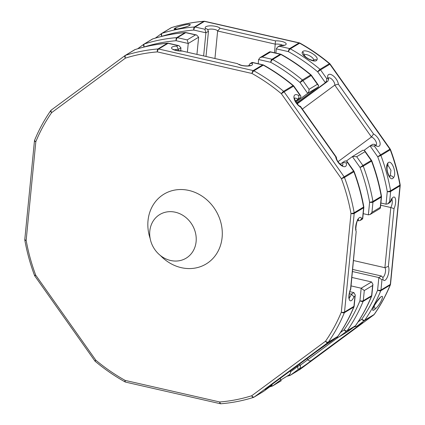 <?xml version="1.0" encoding="UTF-8"?>
<svg xmlns="http://www.w3.org/2000/svg" width="425" height="425" viewBox="0 0 425 425"><rect width="100%" height="100%" fill="white"/><g stroke="black" fill="none" stroke-linecap="round" stroke-linejoin="round"><path stroke-width="0.64" d="M170.59 260.488A25.489 22.413 58.9 0 1 149.802 231.072A25.489 22.413 58.9 0 1 159.789 214.529A25.489 22.413 58.9 0 1 175.323 212.224A25.489 22.413 58.9 0 1 196.111 241.639A25.489 22.413 58.9 0 1 186.123 258.182A25.489 22.413 58.9 0 1 170.59 260.488M150.147 238.483A40.784 35.859 58.9 0 1 148.022 220.602A40.784 35.859 58.9 0 1 188.854 190.437A40.784 35.859 58.9 0 1 222.11 237.501A40.784 35.859 58.9 0 1 181.284 267.665A40.784 35.859 58.9 0 1 160.438 255.542M374.696 305.007L378.537 299.381M380.348 297.346C385.735 292.724 379.998 305.559 374.749 309.358C369.453 314.043 375.594 301.495 380.348 297.346A2.55 1.966 -130.6 0 1 379.913 297.962L380.168 297.67M389.81 176.274L390.267 175.86L390.963 170.244L388.137 165.538M387.754 163.2C391.287 158.116 397.423 173.464 393.396 177.772C389.969 182.846 384.269 167.402 387.754 163.2A2.55 2.125 -142.8 0 1 387.584 165.282L387.271 165.421M313.443 60.743C315.345 58.395 306.473 52.992 304.045 54.905L303.663 55.261M302.457 51.924C304.518 47.876 319.775 56.238 316.859 60.026C314.861 63.989 299.806 55.218 302.457 51.924A2.55 2.316 -147.4 0 1 303.822 54.899M174.42 28.709C176.253 26.584 192.541 22.552 189.97 25.096C188.126 27.104 171.673 30.653 174.42 28.709A2.55 2.438 -132.2 0 1 176.518 29.07M349.366 293.702L351.337 294.148L353.94 296.772A7.645 2.778 -77.2 0 1 351.379 300.592A7.645 2.778 -77.2 0 1 348.925 297.691A7.645 2.778 -77.2 0 1 350.54 289.207L350.715 289.372C348.707 292.682 349.153 299.37 349.408 298.265L348.638 297.792M248.742 65.817L249.98 63.692L251.855 63.267A7.645 2.353 -174.4 0 1 251.844 65.195A7.645 2.353 -174.4 0 1 244.465 65.933A7.645 2.353 -174.4 0 1 237.644 63.686L182.245 51.048A7.645 2.353 -174.4 0 1 172.029 48.822A7.645 2.353 -174.4 0 1 176.837 46.155L178.394 49.412A5.1 1.567 5.6 0 0 174.489 49.863M294.498 98.35L294.711 98.106C293.431 97.081 297.373 106.022 300.305 106.277L300.539 107.026A7.645 3.628 -126.5 0 1 294.01 98.037A7.645 3.628 -126.5 0 1 298.717 95.556L298.871 97.633L297.856 99.285A5.1 2.417 53.5 0 0 294.684 98.239M298.717 95.556L299.721 94.95L300.693 95.8L300.964 96.369L300.422 97.739L295.561 101.331M340.266 164.199L342.693 162.414L346.338 162.95A7.645 3.628 -126.5 0 1 345.483 166.43A7.645 3.628 -126.5 0 1 339.734 164.172A7.645 3.628 -126.5 0 1 335.707 156.793L336.419 157.468C336.674 162.711 343.565 166.51 342.598 165.49L342.364 165.58M307.015 358.562L307.859 359.757C308.97 360.937 310.107 361.197 311.275 360.538A7.645 0.298 -35.2 0 1 306.143 364.443A7.645 0.298 -35.2 0 1 299.747 368.772A7.645 0.298 -35.2 0 1 299.232 368.842L299.397 368.714M353.542 260.546L384.896 267.702L388.37 266.385A7.645 2.778 -77.2 0 1 388.423 273.859A7.645 2.778 -77.2 0 1 385.05 280.277A7.645 2.778 -77.2 0 1 382.962 279.262L382.973 277.637L381.411 276.006L352.67 269.45M338.04 161.654L371.439 136.977L373.538 133.971A7.645 3.628 -126.5 0 1 379.233 140.346A7.645 3.628 -126.5 0 1 379.158 146.115A7.645 3.628 -126.5 0 1 375.365 145.435L374.542 144.357L372.767 144.272M297.574 102.239A140.388 123.452 58.9 0 1 298.191 102.765L325.364 82.689L326.517 80.957L326.74 78.652L327.744 78.046A7.645 3.628 -126.5 0 1 332.095 75.06A7.645 3.628 -126.5 0 1 338.369 84.203L334.788 85.112L302.361 109.071M297.234 103.822L327.93 81.143L328.536 79.294M328.61 79.693L327.744 78.046M274.523 52.769L275.474 40.864A7.645 2.353 -174.4 0 1 283.964 42.107A7.645 2.353 -174.4 0 1 285.52 44.88A7.645 2.353 -174.4 0 1 280.882 45.757L279.65 45.794L277.652 46.994L276.287 48.87L275.873 53.077M295.949 102.032L307.7 93.351L308.848 91.614L309.071 89.308L317.385 84.293L311.185 75.517L300.023 82.493A180.97 159.131 -121.1 0 0 270.704 62.289L258.618 59.532L258.209 63.734M296.576 102.978L318.091 87.077L318.633 85.712L317.385 84.293M203.649 55.787L205.902 32.815L204.861 29.251L205.865 28.645L207.32 29.139L208.468 31.269L206.013 56.323M176.837 46.155L177.841 45.549L168.072 43.323L158.653 49.002L253.215 70.571A2.55 0.887 -77.5 0 0 251.993 73.477A2.55 0.659 -60.8 0 1 253.868 70.826A183.515 161.373 58.9 0 1 283.603 91.311A2.55 0.441 -50.1 0 0 281.339 93.697A181.124 159.269 -121.1 0 0 251.993 73.477L157.351 51.893A181.124 159.269 -121.1 0 0 125.412 58.129L51.653 112.625A181.124 159.269 -121.1 0 0 35.833 141.668L26.159 240.322A181.124 159.269 -121.1 0 0 35.716 275.156L95.8 360.177A181.124 159.269 -121.1 0 0 125.141 380.396L219.783 401.986A181.124 159.269 -121.1 0 0 251.722 395.744L325.481 341.254A181.124 159.269 -121.1 0 0 341.307 312.205L350.976 213.557A181.124 159.269 -121.1 0 0 341.418 178.718L281.339 93.697L284.102 91.853L344.128 176.805L353.542 171.121L347.342 162.345L346.338 162.95M289.526 371.487L290.201 370.983M187.393 52.073L188.232 43.477L187.197 39.907L195.511 34.893L185.736 32.661L177.422 37.676L187.197 39.907M346.577 160.868L352.538 156.474L356.692 156.703L362.897 165.479L371.487 160.326L364.586 150.562L362.923 150.211L352.538 156.474M363.226 213.669L368.369 214.843L370.17 214.466L371.96 212.33L380.274 207.315L381.273 197.131L372.959 202.146L371.96 212.33M351.055 285.903L361.176 288.214L371.572 281.945L351.884 277.451M177.841 45.549L178.936 45.656L180.96 47.866L180.657 50.936M349.238 297.686A5.1 1.854 102.8 0 0 349.302 297.649A5.1 1.854 102.8 0 0 351.337 294.148L353.903 292.602L349.833 291.672M364.246 150.211L370.207 145.817L374.361 146.041L380.566 154.822L377.724 156.782L370.047 145.924M380.89 203.012L386.038 204.186L387.839 203.809L389.629 201.673L390.633 201.067A7.645 2.778 -77.2 0 1 395.192 198.045A7.645 2.778 -77.2 0 1 394.033 208.638L390.798 207.517L380.678 205.211M352.463 271.538L378.845 277.552L381.411 276.006M195.511 34.893L196.605 34.993L198.629 37.209L196.956 54.257M296.974 103.503L298.191 102.765M350.721 289.356L356.203 231.46A7.645 2.778 -77.2 0 1 357.106 221.021A7.645 2.778 -77.2 0 1 361.606 218.577L362.61 217.977L363.609 207.788L354.19 213.472L344.526 312.035L353.94 306.356L354.939 296.172L353.94 296.772M51.34 110.017L125.035 55.569A2.55 1.169 -126.4 0 0 124.993 55.601L51.292 110.048A2.55 1.248 -126.5 0 1 51.34 110.017M328.668 343.161L337.285 336.929L327.872 342.608L254.177 397.056A2.55 1.248 -126.5 0 1 251.722 395.744A2.55 1.185 -107.5 0 0 253.47 397.407L253.47 397.407A2.55 2.55 0 0 0 254.023 397.157A2.55 2.242 -121.1 0 0 254.177 397.056L263.59 391.372L270.204 386.352A7.645 0.298 -35.2 0 1 266.077 389.087A7.645 0.298 -35.2 0 1 266.645 388.275A7.645 0.298 -35.2 0 1 273.445 383.361L316.62 351.464A7.645 0.298 -35.2 0 1 324.36 345.732A7.645 0.298 -35.2 0 1 328.668 343.161L337.333 336.897A2.55 1.211 53.5 0 0 337.402 336.834M297.022 365.946L297.521 366.658L300.087 365.112L299.423 364.172M357.568 220.564L358.53 220.782A5.1 1.854 102.8 0 0 358.121 219.667M295.433 101.076L300.422 97.739M205.865 28.645A7.645 2.353 -174.4 0 1 210.115 25.851A7.645 2.353 -174.4 0 1 220.076 28.225L217.632 30.998L214.949 58.363M178.261 50.756L178.394 49.412L180.96 47.866M280.388 378.234L280.558 380.104L272.946 385.73A2.55 1.211 -126.5 0 1 271.591 385.448M290.248 371.046C290.955 372.428 290.493 373.777 288.873 375.089L280.558 380.104M281.345 380.651A2.55 1.211 -126.5 0 1 281.302 380.683L281.26 380.715A2.55 2.242 58.9 0 1 281.106 380.816A2.55 2.55 0 0 0 281.302 380.683L281.302 380.683A2.55 1.211 -126.5 0 1 281.26 380.715L272.946 385.73A2.55 2.242 58.9 0 1 272.792 385.836A2.55 2.242 58.9 0 1 272.361 386.027A2.55 1.185 -107.5 0 1 272.239 386.081L272.239 386.081A2.55 1.185 -107.5 0 1 271.283 385.693M336.292 337.668L338.783 337.067L347.273 331.946L354.955 326.267A2.55 1.211 53.5 0 0 354.997 326.241L354.997 326.241A2.55 1.211 53.5 0 0 355.072 326.177M338.783 337.067L347.337 331.898M340.43 332.568L344.133 329.832A2.55 1.132 34.8 0 0 347.098 330.815L355.412 325.8A2.55 1.132 34.8 0 0 355.576 325.646C361.941 316.498 367.301 306.664 371.652 296.145A2.55 2.55 0 0 0 371.832 295.418L372.922 284.309L371.572 281.945M364.294 290.53L363.295 300.714L371.609 295.699L372.608 285.51L364.294 290.53L361.176 288.214L359.943 300.81A180.97 159.131 -121.1 0 1 344.133 329.832A2.55 1.211 53.5 0 0 346.641 331.288L339.022 336.913M372.608 285.51L372.922 284.309M370.17 214.466L380.072 208.494L380.274 207.315M368.369 214.843L369.607 202.247A180.97 159.131 -121.1 0 0 360.055 167.439L363.242 166.133A183.515 161.373 58.9 0 1 372.932 201.429L381.246 196.414A183.515 161.373 -121.1 0 0 371.556 161.117L371.795 160.905A2.55 2.55 0 0 0 371.487 160.326M352.378 156.581L360.055 167.439L362.897 165.479A2.55 2.242 -121.1 0 1 363.242 166.133L371.556 161.117A2.55 2.242 -121.1 0 0 371.211 160.464L365.006 151.683L364.586 150.562M270.523 52.004L262.209 57.019L271.984 59.25L280.298 54.23L269.641 51.829L259.983 57.657L258.618 59.532M262.209 57.019L259.983 57.657M281.302 54.421C291.747 60.254 301.649 67.081 311.01 74.89A2.55 0.441 129.9 0 0 310.686 74.975A183.515 161.373 -121.1 0 0 280.952 54.485A2.55 2.242 -121.1 0 0 280.298 54.23A2.55 0.924 102.8 0 1 280.627 54.161A2.55 2.55 0 0 1 281.302 54.421A2.55 0.659 119.2 0 0 280.952 54.485L272.638 59.5A2.55 0.659 119.2 0 0 270.704 62.289A2.55 0.924 102.8 0 1 271.984 59.25A2.55 2.242 -121.1 0 1 272.638 59.5A183.515 161.373 58.9 0 1 302.372 79.99A2.55 0.441 129.9 0 0 300.023 82.493L307.7 93.351L318.091 87.077M318.362 85.143L311.461 75.379L311.185 75.517A2.55 2.242 -121.1 0 0 310.686 74.975L302.372 79.99A2.55 2.242 -121.1 0 1 302.871 80.532L309.071 89.308M152.958 38.856A2.55 1.185 72.5 0 0 152.825 38.882L152.825 38.882A2.55 1.185 72.5 0 0 152.702 38.935L144.388 43.95A2.55 1.185 72.5 0 0 144.234 46.957L144.155 47.016M198.629 37.209L188.232 43.477L176.147 40.72A2.55 0.924 102.8 0 1 177.422 37.676A2.55 2.242 -121.1 0 0 176.747 37.628A183.515 161.373 58.9 0 0 144.388 43.95A2.55 2.242 -121.1 0 0 143.958 44.147A2.55 2.242 -121.1 0 0 143.804 44.248A2.55 1.211 53.5 0 0 143.762 44.28L143.762 44.28A2.55 1.211 53.5 0 0 144.234 46.957A180.97 159.131 -121.1 0 1 176.147 40.72A2.55 1.11 85.3 0 1 176.747 37.628L185.061 32.613A183.515 161.373 -121.1 0 0 152.702 38.935A2.55 2.242 -121.1 0 0 152.272 39.127A2.55 2.55 0 0 1 152.825 38.882C163.322 35.572 174.144 33.458 185.289 32.534A2.55 1.11 85.3 0 0 185.061 32.613A2.55 2.242 -121.1 0 1 185.736 32.661A2.55 0.924 102.8 0 1 186.07 32.592A2.55 2.55 0 0 0 185.289 32.534M328.302 343.14L316.705 351.406M280.882 45.757L277.652 46.994M208.468 31.269L205.902 32.815L193.816 30.058A2.55 1.11 -94.7 0 1 194.416 26.972L203.772 21.324A2.55 1.11 -94.7 0 1 204 21.25C192.854 22.169 182.028 24.289 171.53 27.593L171.53 27.593A2.55 1.185 -107.5 0 1 171.663 27.572M279.878 46.362L289.648 48.588L299.003 42.946L204.446 21.378A2.55 2.242 58.9 0 0 203.772 21.324A183.515 161.373 -121.1 0 0 171.408 27.652L162.053 33.293A2.55 2.242 58.9 0 0 161.627 33.485A2.55 2.242 58.9 0 0 161.473 33.591A2.55 1.211 53.5 0 0 161.431 33.617A2.55 1.211 53.5 0 0 161.904 36.295A2.55 1.185 -107.5 0 1 162.053 33.293A183.515 161.373 58.9 0 1 194.416 26.972A2.55 2.242 58.9 0 1 195.091 27.019L204.861 29.251M170.829 27.944A2.55 2.242 58.9 0 1 170.983 27.843L161.627 33.485A2.55 2.55 0 0 0 161.431 33.617L155.353 38.107L161.388 33.655M161.824 36.359L161.904 36.295A180.97 159.131 -121.1 0 1 193.816 30.058A2.55 0.924 -77.2 0 1 195.091 27.019L204.446 21.378A2.55 0.924 102.8 0 1 204.776 21.303L299.333 42.872A2.55 2.55 0 0 1 300.007 43.132A2.55 0.659 119.2 0 0 299.657 43.201L290.307 48.843A2.55 0.659 119.2 0 0 288.373 51.627L276.287 48.87M327.93 81.143L325.364 82.689L317.693 71.83A180.97 159.131 -121.1 0 0 288.373 51.627A2.55 0.924 102.8 0 1 289.648 48.588A2.55 2.242 58.9 0 1 290.307 48.843A183.515 161.373 58.9 0 1 320.036 69.328A2.55 0.441 129.9 0 0 317.693 71.83L320.535 69.87L326.74 78.652M171.408 27.652A2.55 1.185 -107.5 0 1 171.53 27.593A2.55 2.55 0 0 0 170.983 27.843A2.55 2.242 58.9 0 1 171.408 27.652M387.839 203.809L390.017 202.491L390.633 201.067M300.007 43.132C310.457 48.971 320.36 55.792 329.72 63.607A2.55 0.441 129.9 0 0 329.391 63.686A183.515 161.373 -121.1 0 0 299.657 43.201A2.55 2.242 58.9 0 0 299.003 42.946A2.55 0.924 102.8 0 1 299.333 42.872M390.198 149.042L389.922 149.18L329.89 64.228L330.167 64.09L390.198 149.042A2.55 2.55 0 0 1 390.501 149.616L380.912 155.476L377.724 156.782A180.97 159.131 -121.1 0 1 387.276 191.585A2.55 0.786 5.6 0 0 390.628 191.489L389.629 201.673M382.962 279.262L381.963 279.868L378.845 277.552L377.607 290.153A180.97 159.131 -121.1 0 1 361.797 319.175A2.55 1.211 53.5 0 0 364.31 320.625L357.696 325.651A7.645 0.298 -35.2 0 1 362.44 322.756A7.645 0.298 -35.2 0 1 354.455 328.642L311.275 360.538M353.961 327.006L356.453 326.405L357.696 325.651M381.963 279.868L380.965 290.052L390.32 284.41A2.55 2.242 58.9 0 1 390.15 285.085A2.55 1.02 -157.5 0 0 390.357 284.856C386.006 295.38 380.646 305.214 374.282 314.362A2.55 1.132 -145.2 0 1 374.117 314.511A183.515 161.373 -121.1 0 0 390.15 285.085L380.8 290.727A183.515 161.373 58.9 0 1 364.767 320.158A2.55 1.132 -145.2 0 1 361.797 319.175L358.094 321.911M373.782 314.888A2.55 1.211 -126.5 0 1 373.708 314.952L373.708 314.952A2.55 1.211 -126.5 0 1 373.66 314.983L364.31 320.625A2.55 2.242 58.9 0 0 364.767 320.158L374.117 314.511A2.55 2.242 58.9 0 1 373.66 314.983L299.965 369.431A2.55 1.211 -126.5 0 0 300.007 369.399L300.007 369.399A2.55 1.211 -126.5 0 0 300.05 369.368M290.567 371.801L297.521 366.658L298.228 369.447L299.232 368.842C300.517 367.806 300.804 366.562 300.087 365.112M298.228 369.447L290.61 375.073A2.55 1.211 -126.5 0 1 289.26 374.792M287.38 376.194L289.908 375.424A2.55 2.55 0 0 0 290.461 375.174A2.55 2.242 -121.1 0 1 290.031 375.365A2.55 1.185 -107.5 0 1 289.908 375.424L289.908 375.424A2.55 1.185 -107.5 0 1 288.952 375.036M345.105 160.969L346.917 161.218L347.342 162.345M353.823 170.983L353.542 171.121A2.55 2.242 -121.1 0 1 353.892 171.78L344.473 177.459L341.418 178.718L344.128 176.805A2.55 2.242 -121.1 0 1 344.473 177.459A183.515 161.373 58.9 0 1 354.163 212.755L363.577 207.071A183.515 161.373 -121.1 0 0 353.892 171.78L354.126 171.562A2.55 2.55 0 0 0 353.823 170.983L346.917 161.218M361.606 218.577L360.219 220.469L358.53 220.782M362.61 217.977L362.403 219.151L360.219 220.469M299.721 94.95L293.516 86.174L293.792 86.036A2.55 2.55 0 0 0 293.346 85.552C283.985 77.738 274.077 70.917 263.633 65.078A2.55 2.55 0 0 0 262.958 64.818A2.55 0.924 102.8 0 0 262.629 64.892L252.854 62.661L251.855 63.267M249.98 63.692L251.977 62.486L252.854 62.661M263.633 65.078A2.55 0.659 -60.8 0 0 263.282 65.147A183.515 161.373 -121.1 0 1 293.016 85.632A2.55 2.242 -121.1 0 1 293.516 86.174L284.102 91.853A2.55 2.242 -121.1 0 0 283.603 91.311L293.016 85.632A2.55 0.441 -50.1 0 1 293.346 85.552M353.903 292.602L355.252 294.971L354.939 296.172M337.907 336.303A2.55 1.132 -145.2 0 1 337.742 336.457A183.515 161.373 -121.1 0 0 353.775 307.031L344.362 312.71A183.515 161.373 58.9 0 1 328.328 342.136A2.55 1.132 -145.2 0 1 325.481 341.254A2.55 1.169 -126.4 0 0 327.872 342.608A2.55 2.242 -121.1 0 0 328.328 342.136L337.742 336.457A2.55 2.242 -121.1 0 1 337.285 336.929A2.55 1.211 53.5 0 0 337.333 336.897A2.55 2.55 0 0 0 337.907 336.303C344.271 327.16 349.632 317.326 353.983 306.802A2.55 1.02 -157.5 0 1 353.775 307.031A2.55 2.242 -121.1 0 0 353.94 306.356A2.55 0.786 -174.4 0 0 354.163 306.08L355.252 294.971M178.936 45.656L168.401 43.249A2.55 0.924 -77.2 0 0 168.072 43.323A2.55 2.242 -121.1 0 0 167.392 43.27A183.515 161.373 -121.1 0 0 135.033 49.597L125.619 55.277A2.55 2.242 -121.1 0 0 125.189 55.468A2.55 2.55 0 0 0 124.993 55.601A2.55 1.169 -126.4 0 0 125.412 58.129A2.55 1.185 -107.5 0 1 125.619 55.277A183.515 161.373 58.9 0 1 157.978 48.955A2.55 2.242 -121.1 0 1 158.653 49.002A2.55 0.967 -76.8 0 0 157.351 51.893A2.55 1.11 -94.7 0 1 157.978 48.955L167.392 43.27A2.55 1.11 -94.7 0 1 167.625 43.196C156.474 44.115 145.653 46.229 135.155 49.539L135.155 49.539A2.55 2.55 0 0 0 134.603 49.789A2.55 2.242 -121.1 0 1 135.033 49.597A2.55 1.185 -107.5 0 1 135.155 49.539M272.754 383.839L271.203 385.746M263.675 391.308A2.55 1.211 -126.5 0 1 263.633 391.345L263.633 391.345A2.55 1.211 -126.5 0 1 263.59 391.372A2.55 2.242 -121.1 0 1 263.436 391.478A2.55 2.55 0 0 0 263.633 391.345L271.331 385.661M263.436 391.478L254.023 397.157A2.55 2.242 -121.1 0 1 253.592 397.348A2.55 1.185 -107.5 0 1 253.47 397.407C242.972 400.711 232.151 402.831 221 403.75L221 403.75A2.55 1.11 -94.7 0 1 219.783 401.986A2.55 0.887 -77.5 0 0 220.24 403.697A2.55 2.55 0 0 0 221 403.75M50.718 110.638A2.55 1.132 -145.2 0 0 51.653 112.625A2.55 1.248 -126.5 0 1 51.292 110.048A2.55 2.55 0 0 0 50.718 110.638C44.354 119.786 38.994 129.62 34.643 140.144A2.55 2.55 0 0 0 34.462 140.85L24.799 239.45A2.55 2.55 0 0 0 24.825 240.13C26.961 252.094 30.186 263.845 34.499 275.384A2.55 2.55 0 0 0 34.792 275.942L35.716 275.156L34.499 275.384M125.651 382.123A2.55 2.55 0 0 1 124.993 381.868A2.55 0.659 -60.8 0 1 125.141 380.396A2.55 0.967 -76.8 0 0 125.651 382.123L220.24 403.697M95.28 361.393A2.55 0.441 -50.1 0 1 95.8 360.177L94.844 360.926A2.55 2.55 0 0 0 95.28 361.393C104.646 369.208 114.548 376.029 124.993 381.868M374 306.335A2.55 1.955 51 0 1 374.749 309.358M390.267 175.86A2.55 2.104 38.3 0 1 393.396 177.772M313.724 60.35A2.55 2.3 32.5 0 1 316.859 60.026M188.78 25.702A2.55 2.433 44.7 0 1 189.97 25.096M249.225 65.742A5.1 1.567 5.6 0 0 248.779 65.466M342.465 165.479A5.1 2.417 53.5 0 0 342.539 162.52M300.199 365.288L338.125 337.397M382.888 277.382A5.1 1.854 102.8 0 0 382.973 277.334A5.1 1.854 102.8 0 0 385.332 272.547A5.1 1.854 102.8 0 0 384.896 267.702L390.798 207.517A5.1 1.854 102.8 0 0 391.792 199.352M376.136 145.164A5.1 2.417 53.5 0 0 375.551 140.781A5.1 2.417 53.5 0 0 371.439 136.977L334.788 85.112A5.1 2.417 53.5 0 0 332.525 79.937A5.1 2.417 53.5 0 0 328.36 77.924M282.901 45.427A5.1 1.567 5.6 0 0 275.368 44.168L217.632 30.998A5.1 1.567 5.6 0 0 213.393 29.229A5.1 1.567 5.6 0 0 207.952 29.654A5.1 1.567 5.6 0 0 207.931 29.665M371.832 295.418A2.55 0.786 5.6 0 1 371.609 295.699A2.55 2.242 -121.1 0 1 371.445 296.368A183.515 161.373 -121.1 0 1 355.412 325.8A2.55 2.242 -121.1 0 1 354.955 326.267L346.641 331.288A2.55 2.242 -121.1 0 0 347.098 330.815A183.515 161.373 58.9 0 0 363.131 301.383A2.55 2.242 -121.1 0 0 363.295 300.714A2.55 0.786 5.6 0 1 359.943 300.81A2.55 1.02 22.5 0 0 363.131 301.383L371.445 296.368A2.55 1.02 22.5 0 0 371.652 296.145M386.038 204.186L387.276 191.585A2.55 0.483 169.9 0 0 390.602 190.772L399.952 185.13A183.515 161.373 -121.1 0 0 390.267 149.834A2.55 2.242 58.9 0 0 389.922 149.18L380.566 154.822A2.55 2.242 58.9 0 1 380.912 155.476A183.515 161.373 58.9 0 1 390.602 190.772A2.55 2.242 58.9 0 1 390.628 191.489L399.983 185.847L390.32 284.41A2.55 0.786 -174.4 0 0 390.538 284.134L400.201 185.566A2.55 0.786 -174.4 0 1 399.983 185.847A2.55 2.242 58.9 0 0 399.952 185.13A2.55 0.483 169.9 0 0 400.175 184.87C398.039 172.906 394.814 161.155 390.501 149.616M320.036 69.328L329.391 63.686A2.55 2.242 58.9 0 1 329.89 64.228L320.535 69.87A2.55 2.242 58.9 0 0 320.036 69.328M263.282 65.147L253.868 70.826A2.55 2.242 -121.1 0 0 253.215 70.571L262.629 64.892A2.55 2.242 -121.1 0 1 263.282 65.147M394.033 208.638L388.37 266.385M350.54 289.207L356.203 231.46M338.369 84.203L373.538 133.971M375.365 145.435L374.361 146.041M335.707 156.793L300.539 107.026M220.076 28.225L275.474 40.864M237.644 63.686L182.245 51.048M299.811 369.532L290.461 375.174A2.55 2.242 -121.1 0 0 290.61 375.073L299.965 369.431A2.55 2.242 -121.1 0 1 299.811 369.532A2.55 2.55 0 0 0 300.007 369.399L373.708 314.952A2.55 2.55 0 0 0 374.282 314.362M273.445 383.361L316.62 351.464M365.006 151.683L356.692 156.703M137.689 48.763L143.719 44.312M381.469 196.153A2.55 0.483 -10.1 0 1 381.246 196.414A2.55 2.242 -121.1 0 1 381.273 197.131A2.55 0.786 5.6 0 0 381.496 196.849A2.55 2.55 0 0 0 381.469 196.153C379.334 184.19 376.109 172.438 371.795 160.905M372.959 202.146A2.55 2.242 -121.1 0 0 372.932 201.429A2.55 0.483 -10.1 0 1 369.607 202.247A2.55 0.786 5.6 0 0 372.959 202.146M380.965 290.052A2.55 0.786 -174.4 0 1 377.607 290.153A2.55 1.02 -157.5 0 0 380.8 290.727A2.55 2.242 58.9 0 0 380.965 290.052M363.8 206.816A2.55 0.483 169.9 0 1 363.577 207.071A2.55 2.242 -121.1 0 1 363.609 207.788A2.55 0.786 5.6 0 0 363.827 207.512A2.55 2.55 0 0 0 363.8 206.816C361.664 194.847 358.44 183.101 354.126 171.562M354.163 212.755A2.55 0.483 169.9 0 1 350.976 213.557A2.55 0.744 -174 0 0 354.19 213.472A2.55 2.242 -121.1 0 0 354.163 212.755M344.526 312.035A2.55 0.823 -174.8 0 1 341.307 312.205A2.55 1.02 -157.5 0 0 344.362 312.71A2.55 2.242 -121.1 0 0 344.526 312.035M134.603 49.789L125.189 55.468A2.55 2.242 -121.1 0 0 125.035 55.569M34.462 140.85A2.55 0.744 -174 0 0 35.833 141.668A2.55 1.02 -157.5 0 1 34.643 140.144M24.825 240.13A2.55 0.483 169.9 0 0 26.159 240.322A2.55 0.823 -174.8 0 1 24.799 239.45M160.055 214.359L159.789 214.529M313.48 60.685L313.831 60.323L313.289 60.377C312.402 60.727 307.349 58.395 308.024 58.57L305.867 57.115L303.758 54.74M250.293 65.429L250.293 65.429C248.418 66.305 241.655 66.04 239.259 64.345L239.477 64.701M283.969 45.114L280.282 45.618M269.71 386.856L272.239 386.081A2.55 2.55 0 0 0 272.792 385.836L281.106 380.816M347.305 331.925L354.997 326.241A2.55 2.55 0 0 0 355.576 325.646M380.407 207.958L381.496 196.849M280.627 54.161L270.087 51.754M311.461 75.379A2.55 2.55 0 0 0 311.01 74.89M137.684 48.769L143.762 44.28A2.55 2.55 0 0 1 143.958 44.147L152.272 39.127M196.605 34.993L186.07 32.592M336.313 157.123L300.486 106.42M328.541 79.294L328.387 77.791L328.174 78.035M204.776 21.303A2.55 2.55 0 0 0 204 21.25M376.035 145.265L374.542 144.357M372.762 144.272L370.207 145.817M390.554 201.838L392.201 198.905L391.303 198.996M330.167 64.09A2.55 2.55 0 0 0 329.72 63.607M357.638 325.688L361.973 322.825M400.201 185.566A2.55 2.55 0 0 0 400.175 184.87M390.357 284.856A2.55 2.55 0 0 0 390.538 284.134M345.254 160.868L342.693 162.414M356.033 229.606L356.129 229.723C355.279 231.758 356.368 219.725 358.525 219.22L357.627 219.311M300.693 95.8L293.792 86.036M362.737 218.62L363.827 207.512M182.219 50.894C177.039 50.66 174.133 50.139 173.501 49.348L173.761 49.805M262.958 64.818L252.423 62.417M353.983 306.802A2.55 2.55 0 0 0 354.163 306.08M265.774 388.971L273.456 383.361M168.401 43.249A2.55 2.55 0 0 0 167.625 43.196M94.844 360.926L34.792 275.942M188.727 25.75L188.796 25.691C188.657 26.584 174.441 29.846 175.69 29.118L175.987 29.192M389.422 176.423L389.842 176.449L389.024 175.525C388.705 175.477 387.239 171.333 387.35 171.015C386.872 168.911 386.952 166.998 387.584 165.282M373.214 307.828L373.251 308.247C372.794 309.235 373.995 305.846 375.966 302.897L379.913 297.962"/></g></svg>
